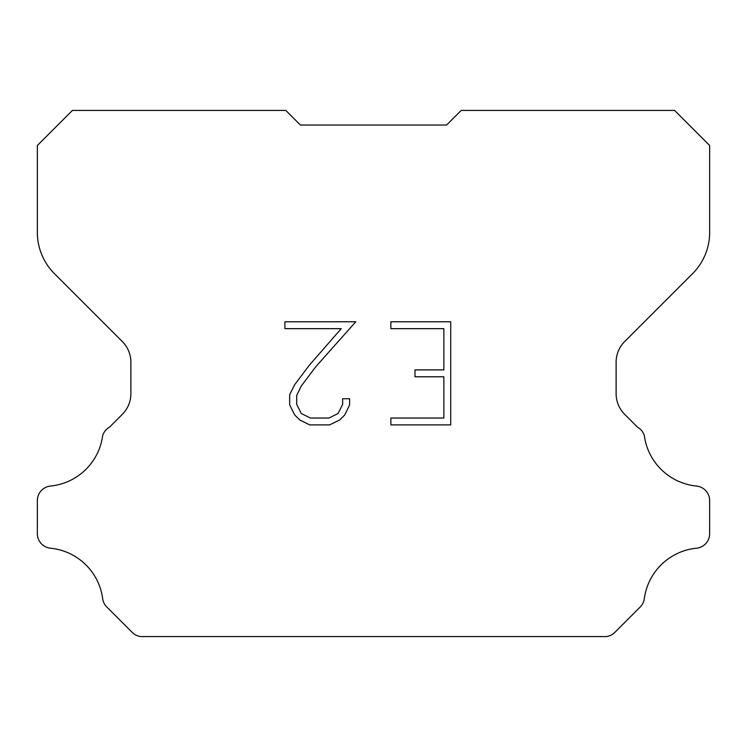 <?xml version="1.0" encoding="UTF-8"?>
<svg xmlns="http://www.w3.org/2000/svg" width="747" height="747" viewBox="0 0 747 747"><rect width="100%" height="100%" fill="white"/><g stroke="black" fill="none" stroke-linecap="round" stroke-linejoin="round"><path stroke-width="1.12" d="M443.849 418.031L443.849 376.777L414.977 376.777L414.977 369.905L443.849 369.905L443.849 328.652L390.877 328.652L390.877 321.78L450.721 321.78L450.721 424.903L390.877 424.903L390.877 418.031L443.849 418.031M349.624 398.758L349.624 404.939L344.722 415.005L339.614 420.01L329.548 424.903L309.744 424.903L299.734 419.935L294.635 414.902L289.668 404.837L289.668 394.631L294.635 384.761L309.202 365.358L341.23 328.652L284.896 328.652L284.896 321.78L355.796 321.78L315.645 366.88L301.349 385.938L296.718 395.35L296.718 404.398L301.209 413.474L310.341 418.031L329.007 418.031L338.074 413.455L342.64 404.398L342.64 398.758L349.624 398.758M446.575 125.038L461.188 110.425L674.569 110.425L709.65 145.506L709.65 232.364A58.462 58.462 0 0 1 692.525 273.701L624.669 341.556A29.226 29.226 0 0 0 616.116 362.22L616.116 393.66A29.226 29.226 0 0 0 624.669 414.333L637.574 427.228A14.613 14.613 0 0 1 644.334 435.632A58.462 58.462 0 0 0 696.484 486.054A14.613 14.613 0 0 1 709.65 500.602L709.65 533.657A14.613 14.613 0 0 1 696.484 548.205A58.462 58.462 0 0 0 644.334 598.636A14.613 14.613 0 0 1 640.179 607.031L614.828 632.382A14.613 14.613 0 0 1 606.134 636.575L140.866 636.575A14.613 14.613 0 0 1 132.172 632.382L106.821 607.031A14.613 14.613 0 0 1 102.666 598.636A58.462 58.462 0 0 0 50.516 548.205A14.613 14.613 0 0 1 37.35 533.657L37.35 500.602A14.613 14.613 0 0 1 50.516 486.054A58.462 58.462 0 0 0 102.666 435.632A14.613 14.613 0 0 1 109.426 427.228L122.331 414.333A29.226 29.226 0 0 0 130.884 393.66L130.884 362.22A29.226 29.226 0 0 0 122.331 341.556L54.475 273.701A58.462 58.462 0 0 1 37.35 232.364L37.35 145.506L72.431 110.425L285.812 110.425L300.425 125.038L446.575 125.038L300.425 125.038"/></g></svg>
